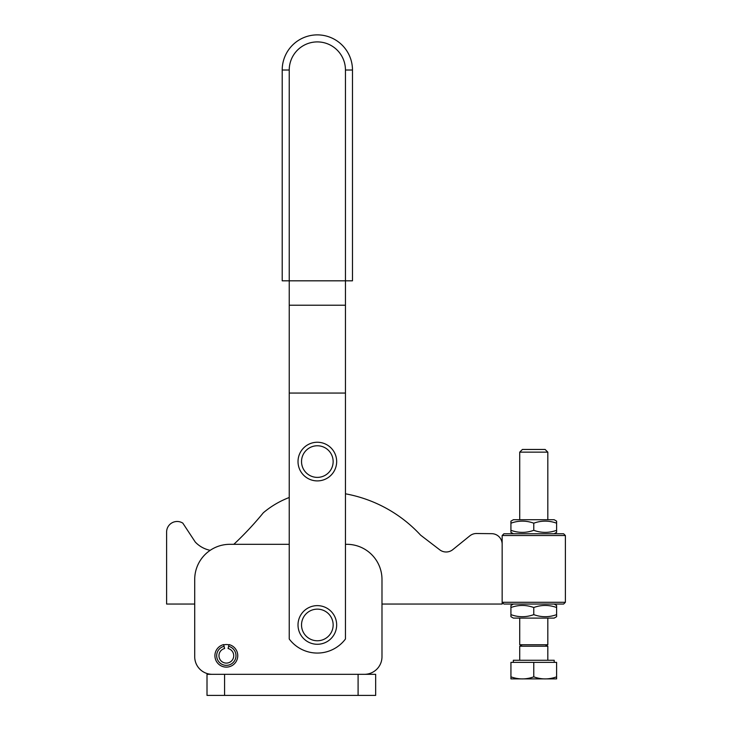 <?xml version="1.0" encoding="UTF-8"?>
<svg xmlns="http://www.w3.org/2000/svg" width="732" height="732" viewBox="0 0 732 732"><rect width="100%" height="100%" fill="white"/><g stroke="black" fill="none" stroke-linecap="round" stroke-linejoin="round"><path stroke-width="1.1" d="M212.28 674.318A17.568 17.568 0 0 1 194.712 656.75L194.712 579.451A35.136 35.136 0 0 1 229.848 544.315L233.773 544.315A28.109 28.109 0 0 0 235.548 542.696A323.617 323.617 0 0 0 263.337 512.766A89.734 89.734 0 0 1 289.232 497.504M194.712 656.75L194.712 604.046L166.612 604.046L166.612 532.018A10.541 10.541 0 0 1 182.826 523.142L195.252 542.019A28.109 28.109 0 0 0 210.203 550.327M345.449 493.807A135.274 135.274 0 0 1 420.607 535.147L439.74 549.814A10.541 10.541 0 0 0 452.788 549.641L469.816 535.861A10.541 10.541 0 0 1 476.55 533.509L491.721 533.674A10.541 10.541 0 0 1 502.152 544.215L502.152 604.046L381.985 604.046L381.985 656.75A17.568 17.568 0 0 1 364.417 674.318M224.578 674.318L207.01 674.318L207.01 695.4L375.662 695.4L375.662 674.318L224.578 674.318L224.578 695.4M223.708 644.855A11.154 11.154 0 0 1 228.96 644.855M229.848 544.315L289.232 544.315M345.449 544.315L346.849 544.315A35.136 35.136 0 0 1 381.985 579.451L381.985 656.75M316.352 480.878A19.325 19.325 0 0 0 336.638 462.56A19.325 19.325 0 0 0 318.319 442.274A19.325 19.325 0 0 0 298.043 460.593A19.325 19.325 0 0 0 316.352 480.878A19.325 19.325 0 0 1 298.043 460.593A19.325 19.325 0 0 1 318.319 442.274M335.43 631.743A19.325 19.325 0 0 0 324.12 606.865A19.325 19.325 0 0 0 299.242 618.165A19.325 19.325 0 0 0 310.551 643.044A19.325 19.325 0 0 0 335.43 631.743A19.325 19.325 0 0 1 310.551 643.044A19.325 19.325 0 0 1 299.242 618.165M282.204 280.823L282.204 70.016L282.204 280.823L289.232 280.823L289.232 70.016A28.109 28.109 0 0 1 317.34 41.907A28.109 28.109 0 0 1 345.449 70.016L345.449 280.823L352.476 280.823L352.476 70.016L352.476 280.823M345.449 280.823L289.232 280.823L289.232 305.226L345.449 305.226L345.449 280.823M345.449 70.016L352.476 70.016A35.136 35.136 0 0 0 317.34 34.88A35.136 35.136 0 0 0 282.204 70.016L289.232 70.016M345.449 393.066L345.449 639.009A35.136 35.136 0 0 1 289.232 639.009L289.232 393.066L345.449 393.066L345.449 305.226M289.232 393.066L289.232 305.226M318.146 445.788A15.811 15.811 0 0 0 301.923 458.067A15.811 15.811 0 0 0 316.535 477.365A15.811 15.811 0 0 1 301.547 460.776A15.811 15.811 0 0 1 318.146 445.788A15.811 15.811 0 0 1 333.124 462.377A15.811 15.811 0 0 1 316.535 477.365M513.388 618.101L554.151 618.101L556.613 616.683L556.613 614.642C549 617.387 541.387 617.387 533.774 614.642C526.152 617.387 518.54 617.387 510.927 614.642L510.927 616.683L513.388 618.101M556.613 614.642L556.613 605.474L554.151 604.046M510.927 614.642L510.927 605.474L513.388 604.046M510.927 607.514C518.54 604.76 526.152 604.76 533.774 607.514C541.387 604.76 549 604.76 556.613 607.514M533.774 614.642L533.774 607.514M554.151 519.72L513.388 519.72L510.927 521.147L510.927 523.188C518.54 520.443 526.152 520.443 533.774 523.188C541.387 520.443 549 520.443 556.613 523.188L556.613 521.147L554.151 519.72M510.927 523.188L510.927 532.356L513.388 533.774M556.613 523.188L556.613 532.356L554.151 533.774M556.613 530.316C549 533.061 541.387 533.061 533.774 530.316C526.152 533.061 518.54 533.061 510.927 530.316M533.774 523.188L533.774 530.316M563.631 533.774L503.909 533.774L502.152 535.531L565.388 535.531L563.631 533.774M502.152 535.531L502.152 544.215M565.388 602.29L563.631 604.046L503.909 604.046L502.152 602.29L565.388 602.29L565.388 535.531M547.82 519.72L547.82 452.147L545.13 449.457L522.41 449.457L519.72 452.147L519.72 519.72M545.285 646.21L547.82 644.746L547.82 618.101M519.72 618.101L519.72 644.746L522.255 646.21M554.197 662.369L554.197 660.264L513.342 660.264L513.342 662.369M547.82 660.264L547.82 646.21L519.72 646.21L519.72 660.264M519.72 644.746L547.82 644.746M556.604 662.369L533.774 662.369L533.774 676.844C541.387 679.589 548.991 679.589 556.604 676.844L556.604 662.369M533.774 662.369L510.936 662.369L510.936 676.844C518.549 679.589 526.162 679.589 533.774 676.844M556.604 676.844L556.604 678.884L510.936 678.884L510.936 676.844M519.72 452.147L547.82 452.147M223.653 644.599A11.419 11.419 0 0 0 215.235 658.388A11.419 11.419 0 0 0 237.754 655.698A11.419 11.419 0 0 0 229.025 644.599L228.613 646.31A9.662 9.662 0 0 1 228.613 665.086A9.662 9.662 0 0 1 216.947 657.967A9.662 9.662 0 0 1 224.065 646.31L223.653 644.599M224.065 646.31L224.605 648.525A7.375 7.375 0 0 0 219.17 657.437A7.375 7.375 0 0 0 233.718 655.698A7.375 7.375 0 0 0 228.073 648.525L228.613 646.31M358.094 695.4L358.094 674.318M302.536 619.4A15.811 15.811 0 0 1 322.894 610.149A15.811 15.811 0 0 1 332.145 630.508A15.811 15.811 0 0 1 311.786 639.759A15.811 15.811 0 0 1 302.536 619.4"/></g></svg>
